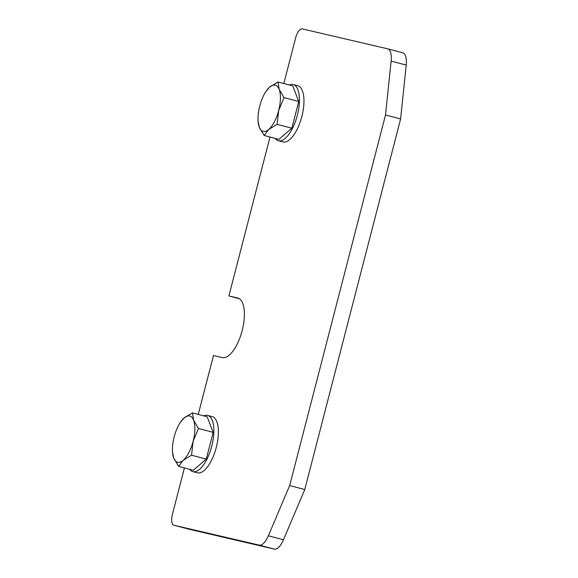 <?xml version="1.0" encoding="UTF-8"?>
<svg xmlns="http://www.w3.org/2000/svg" width="578" height="578" viewBox="0 0 578 578"><rect width="100%" height="100%" fill="white"/><g stroke="black" fill="none" stroke-linecap="round" stroke-linejoin="round"><path stroke-width="0.87" d="M239.335 298.718L228.888 295.965L237.688 298.017A30.764 12.506 104.8 0 1 237.833 298.053A30.764 12.506 104.8 0 1 242.168 330.638A30.764 12.506 104.8 0 1 222.284 357.58L213.484 355.528L198.254 414.426M188.905 529.173A10.252 4.169 -75.2 0 0 188.955 529.188A10.252 4.169 -75.2 0 0 188.999 529.202L274.312 549.1A17.087 6.95 -75.2 0 0 283.466 539.758L304.765 489.544L400.605 118.96L406.218 65.083A17.087 6.95 -75.2 0 0 402.75 52.8A17.087 6.95 -75.2 0 0 402.671 52.779L387.73 48.841M228.888 295.965L269.991 137.029M283.827 83.543L295.633 37.881A10.252 4.169 104.8 0 1 302.265 28.9L387.571 48.798A17.087 6.95 104.8 0 1 387.65 48.819A17.087 6.95 104.8 0 1 391.125 61.102L385.512 114.979L289.672 485.563L268.365 535.777A17.087 6.95 104.8 0 1 259.211 545.119L173.906 525.221A10.252 4.169 104.8 0 1 173.855 525.207A10.252 4.169 104.8 0 1 172.41 514.348L184.418 467.913M400.605 118.96L385.512 114.979M304.765 489.544L289.672 485.563M293.227 84.547L297.757 85.739A29.052 11.813 104.8 0 1 301.853 116.518A29.052 11.813 104.8 0 1 282.938 141.921L278.408 140.729A29.052 11.813 -75.2 0 0 297.323 115.318A29.052 11.813 -75.2 0 0 293.227 84.547A29.052 11.813 -75.2 0 0 289.325 84.995M275.236 138.417A29.052 11.813 -75.2 0 0 278.408 140.729M207.654 415.423L212.184 416.622A29.052 11.813 104.8 0 1 216.28 447.394A29.052 11.813 104.8 0 1 197.365 472.804L192.835 471.612A29.052 11.813 -75.2 0 0 211.75 446.202A29.052 11.813 -75.2 0 0 207.654 415.423A29.052 11.813 -75.2 0 0 203.752 415.871M189.663 469.293A29.052 11.813 -75.2 0 0 192.835 471.612M278.018 82.011L269.659 87.09A23.922 9.725 104.8 0 1 275.2 85.096A23.922 9.725 104.8 0 1 279.138 89.301A23.922 9.725 104.8 0 1 278.69 110.47A23.922 9.725 104.8 0 1 268.763 129.421A23.922 9.725 104.8 0 1 263.221 131.423A23.922 9.725 104.8 0 1 259.284 127.211L264.182 135.498L268.763 129.421L277.115 124.335L278.69 110.47L284.036 97.595L279.138 89.301L278.018 82.011L292.735 85.891L298.754 101.475L284.036 97.595M258.077 121.084L259.284 127.211A23.922 9.725 104.8 0 1 258.077 121.084A23.922 9.725 104.8 0 1 259.732 106.049A23.922 9.725 104.8 0 1 265.844 91.606A23.922 9.725 104.8 0 1 269.659 87.09L265.844 91.606M277.115 124.335L291.832 128.222L278.899 139.385L264.182 135.498M291.832 128.222L298.754 101.475M192.445 412.894L184.086 417.973A23.922 9.725 104.8 0 1 189.627 415.979A23.922 9.725 104.8 0 1 193.565 420.184A23.922 9.725 104.8 0 1 193.117 441.346A23.922 9.725 104.8 0 1 183.19 460.305A23.922 9.725 104.8 0 1 177.648 462.299A23.922 9.725 104.8 0 1 173.711 458.094L178.609 466.381L183.19 460.305L191.542 455.218L193.117 441.346L198.464 428.471L193.565 420.184L192.445 412.894L207.162 416.774L213.181 432.358L198.464 428.471M172.504 451.96L173.711 458.094A23.922 9.725 104.8 0 1 172.504 451.96A23.922 9.725 104.8 0 1 174.166 436.925A23.922 9.725 104.8 0 1 180.271 422.489A23.922 9.725 104.8 0 1 184.086 417.973L180.271 422.489M191.542 455.218L206.267 459.098L193.327 470.261L178.609 466.381M206.267 459.098L213.181 432.358M188.999 529.202L173.906 525.221M406.218 65.083L391.125 61.102M283.466 539.758L268.365 535.777M274.312 549.1L259.211 545.119M188.955 529.188L173.855 525.207M402.75 52.8L387.65 48.819"/></g></svg>
